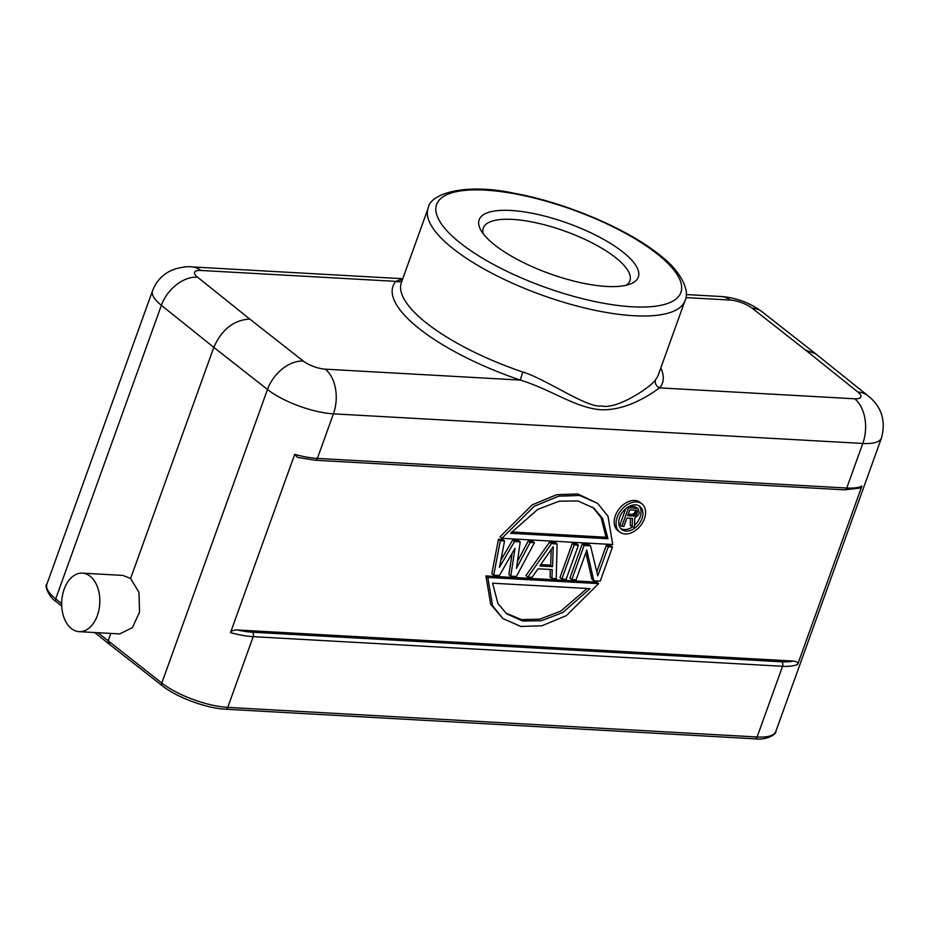 <?xml version="1.0" encoding="UTF-8"?>
<svg xmlns="http://www.w3.org/2000/svg" width="928" height="928" viewBox="0 0 928 928"><rect width="100%" height="100%" fill="white"/><g stroke="black" fill="none" stroke-linecap="round" stroke-linejoin="round"><path stroke-width="1.39" d="M792.999 661.049A46.609 14.767 -160.2 0 1 781.759 661.815L252.381 632.2A46.609 14.767 -160.2 0 1 237.371 629.973L792.999 661.049C796.734 661.49 798.312 662.592 797.709 664.344L861.892 486.086L859.688 488.07L844.677 489.845A3.329 2.169 -86.8 0 0 846.754 488.024L862.796 443.456L333.419 413.842A49.938 15.822 -160.2 0 1 267.484 389.482L213.811 347.362C221.804 329.405 233.798 319.974 249.783 319.07L197.513 277.159A16.646 5.278 -160.2 0 1 200.796 270.454L395.827 281.358A143.167 45.368 19.8 0 0 418.192 327.839A143.167 45.368 19.8 0 0 520.295 380.086C550.977 389.366 575.325 407.902 600.88 409.724C626.504 410.756 649.786 394.887 659.599 387.881L854.63 398.785A16.646 5.278 -160.2 0 0 857.924 392.08A33.292 23.188 -51.3 0 1 868.051 395.815L815.584 353.742L805.655 350.169L857.924 392.08M402.694 278.91L395.827 281.358A6.658 6.276 40.6 0 0 402.068 280.639M237.371 629.973C233.473 629.984 231.188 630.866 230.515 632.618L294.698 454.36A49.938 15.822 19.8 0 0 317.376 458.409L333.419 413.842A33.292 21.634 93.2 0 0 325.264 369.17L520.295 380.086L522.777 372.024C545.119 378.554 587.25 408.355 601.437 405.954C617.909 410.06 654.043 384.644 655.609 379.459A6.658 6.276 -139.4 0 0 659.599 387.881A143.167 45.368 19.8 0 0 660.782 367.987M494.554 244.864A84.564 26.796 -160.2 0 1 480.704 229.889A84.564 26.796 -160.2 0 1 525.051 212.013A84.564 26.796 -160.2 0 1 622.908 252.045A84.564 26.796 -160.2 0 1 630.692 283.887A84.564 26.796 -160.2 0 1 494.554 244.864M483.256 233.786A77.906 24.696 -160.2 0 1 483.291 228.01A77.906 24.696 -160.2 0 1 537.358 223.08A77.906 24.696 -160.2 0 1 615.716 257.706A77.906 24.696 -160.2 0 1 629.892 280.79A77.906 24.696 -160.2 0 1 626.249 285.267M109.585 644.02L108.135 640.912L110.826 633.43M79.112 631.655L119.631 633.917L132.402 627.664L139.548 612.144L138.968 592.308L130.593 578.515L122.902 575.418L82.395 573.144A29.302 19.036 -86.8 0 0 62.536 595.115A29.302 19.036 -86.8 0 0 71.34 628.546A29.302 19.036 -86.8 0 0 79.112 631.655A29.302 19.036 -86.8 0 0 98.971 609.684A29.302 19.036 -86.8 0 0 90.167 576.253A29.302 19.036 -86.8 0 0 82.395 573.144M130.593 578.515L213.811 347.362L161.379 305.324L55.703 598.862A3.329 2.32 128.7 0 0 56.167 601.611C49.149 597.69 43.987 584.663 46.864 584.257A49.938 15.822 19.8 0 0 55.703 598.862L61.677 603.652M294.698 454.36L297.354 457.365L315.3 460.242L844.677 489.845M597.609 503.347L577.784 493.974L556.742 494.67L532.312 504.809L500.006 536.825L501.886 538.321L534.203 506.305L558.633 496.167L579.664 495.471L597.609 503.347L607.968 516.177L612.735 544.527L501.886 538.321M641.99 503.892L640.1 502.396A17.945 12.4 128.4 0 0 615.334 515.701A17.945 12.4 128.4 0 0 617.793 530.514L619.684 532.011A17.945 12.4 -51.6 0 1 617.213 517.198A17.945 12.4 -51.6 0 1 641.99 503.892A17.945 12.4 -51.6 0 1 644.45 518.717A17.945 12.4 -51.6 0 1 619.684 532.011M596.808 571.822L606.355 545.316L610.612 545.56L612.503 547.056L600.219 581.16L593.827 580.8L591.948 579.316L585.846 552.682M593.827 580.8L586.798 550.06L576.079 579.814L571.822 579.571L569.931 578.074L582.216 543.97L588.607 544.33L590.486 545.826L597.794 575.847L608.246 546.812L606.355 545.316M572.274 543.414L576.532 543.657L578.422 545.154L566.138 579.258L561.881 579.014L559.99 577.518L572.274 543.414L574.165 544.91L578.422 545.154M551.94 578.457L552.241 569.595L538.031 568.806L532.057 577.355L527.8 577.112L551.441 543.646L549.55 542.149L555.234 542.462L557.125 543.959L556.197 578.701L551.94 578.457L550.06 576.972L550.304 569.49M549.55 542.149L525.921 575.615L527.8 577.112M510.76 576.16L515.005 548.262L499.403 575.522L493.719 575.209L500.32 540.78L504.577 541.024L499.438 567.379L514.518 541.581L520.202 541.894L516.478 568.33L530.143 542.451L528.252 540.954L532.51 541.186L534.4 542.683L516.444 576.474L510.76 576.16L508.88 574.664L512.128 553.297M528.252 540.954L517.453 561.417M514.518 541.581L512.639 540.084L518.311 540.398L520.202 541.894M512.639 540.084L500.818 560.292M500.32 540.78L498.44 539.284L502.698 539.528L504.577 541.024M498.44 539.284L491.84 573.713L493.719 575.209M502.93 618.593L490.692 604.279L485.924 575.928L596.774 582.123L598.653 583.619L566.347 615.635L541.906 625.774L520.875 626.47L502.93 618.593L492.571 605.775L487.815 577.425L598.653 583.619M510.562 533.287L607.956 538.739L602.655 518.543L593.85 508.092L577.866 500.934L559.224 501.19L537.706 509.414L510.562 533.287M511.606 531.964L606.065 537.242L607.956 538.739M592.876 507.349L601.124 517.696L606.065 537.242M641.979 518.578A14.686 10.138 128.4 0 0 639.96 506.456A14.686 10.138 128.4 0 0 619.695 517.337A14.686 10.138 128.4 0 0 621.714 529.459A14.686 10.138 128.4 0 0 641.979 518.578M638.951 505.783A14.686 10.138 -51.6 0 1 640.088 517.082A14.686 10.138 -51.6 0 1 634.508 525.306M632.409 526.953A14.686 10.138 -51.6 0 1 620.832 528.624M630.541 518.323L630.251 525.445L632.13 526.942L632.49 518.427L626.852 518.114L623.836 526.478L621.853 526.362L619.962 524.865L625.808 508.637M621.853 526.362L628.592 507.651L638.07 508.579L634.659 506.595L629.346 506.294M628.592 507.651L627.908 507.106M636.55 508.092L634.659 506.595M638.07 508.579L639.288 512.708L637.954 515.481L634.764 517.743L634.45 527.069L632.13 526.942M629.868 509.75L627.711 515.724L634.01 516.072L636.098 514.97L637.292 512.604L637.014 510.551L629.868 509.75M635.494 510.064L634.972 512.302L633.267 514.24L628.198 514.356M637.397 511.386L635.738 510.075M637.292 512.604L635.413 511.108M636.863 513.799L634.972 512.302M636.098 514.97L634.218 513.474M635.146 515.736L633.267 514.24M634.01 516.072L632.13 514.576M571.822 579.571L584.106 545.467L582.216 543.97M584.106 545.467L590.486 545.826M608.246 546.812L612.503 547.056M561.881 579.014L574.165 544.91M551.441 543.646L557.125 543.959M552.566 566.648L553.239 546.696L539.794 565.941L552.566 566.648L550.687 565.152L551.209 549.608M540.722 564.595L550.687 565.152M530.143 542.451L534.4 542.683M485.924 575.928L487.815 577.425M589.988 588.654L492.594 583.202L497.884 603.409L506.688 613.849L522.673 621.006L541.314 620.751L562.832 612.526L589.988 588.654M587.053 588.491L560.802 611.111L539.794 619.185L521.524 619.637L505.783 613.095M252.381 632.2A3.329 2.169 93.2 0 1 253.193 636.666L227.743 707.38L757.109 736.994L782.571 666.281A3.329 2.169 -86.8 0 0 781.759 661.815M97.904 632.699L161.797 683.02A49.938 15.822 19.8 0 0 227.743 707.38A3.329 2.169 93.2 0 1 225.666 709.212L755.044 738.827A3.329 2.169 -86.8 0 0 757.109 736.994A49.938 15.822 19.8 0 0 775.82 731.473L881.496 437.935A49.938 15.822 -160.2 0 1 862.796 443.456A33.292 21.634 -86.8 0 0 854.63 398.785M315.3 460.242A3.329 2.169 93.2 0 0 317.376 458.409L846.754 488.024A49.938 15.822 19.8 0 0 861.892 486.086M797.709 664.344A49.938 15.822 -160.2 0 1 782.571 666.281L253.193 636.666A49.938 15.822 -160.2 0 1 230.515 632.618M815.561 353.719L762.004 311.704A33.292 22.817 128.1 0 0 752.156 308.177L805.655 350.169M752.156 308.177A16.646 5.278 -160.2 0 0 730.174 300.057L685.862 297.586M325.264 369.17A16.646 5.278 -160.2 0 1 303.282 361.05L249.783 319.07M730.174 300.057A33.292 21.634 -86.8 0 0 721.334 296.531L686.198 294.559M402.764 278.713L191.957 266.916A33.292 21.634 93.2 0 1 200.796 270.454M655.609 379.459A136.509 43.256 19.8 0 0 658.288 374.912L685.026 300.637A136.509 43.256 -160.2 0 1 590.301 309.279A136.509 43.256 -160.2 0 1 453.003 248.6A136.509 43.256 -160.2 0 1 452.168 247.938A136.509 43.256 -160.2 0 1 428.168 208.162L401.418 282.437A136.509 43.256 19.8 0 0 425.418 322.213A136.509 43.256 19.8 0 0 426.254 322.874A136.509 43.256 19.8 0 0 522.777 372.024M657.279 253.97A129.85 41.157 -160.2 0 1 632.281 306.797A129.85 41.157 -160.2 0 1 460.195 242.939A129.85 41.157 -160.2 0 1 485.193 190.124A129.85 41.157 -160.2 0 1 657.279 253.97M197.513 277.159A33.292 23.188 128.7 0 0 161.379 305.324A49.938 15.822 -160.2 0 1 152.54 290.719C156.89 279.769 164.558 272.472 175.566 268.83C183.118 266.916 188.581 266.278 191.957 266.916M108.599 643.661L162.261 685.769A3.329 2.285 -51.9 0 1 161.797 683.02L267.484 389.482A33.292 22.817 -51.9 0 1 303.282 361.05M755.044 738.827C767.537 740.509 777.003 733.538 775.82 731.473M685.026 300.637C689.991 292.018 682.115 271.626 659.274 254.69C627.026 228.659 565.697 202.71 515.052 193.442C465.647 182.619 429.966 193.453 428.168 208.162M46.864 584.257L152.54 290.719M56.167 601.611L61.735 606.077M94.702 632.525L108.576 643.649M162.261 685.769C176.645 697.357 206.445 708.366 225.666 709.212M721.334 296.531C736.38 297.76 749.94 302.818 762.004 311.704M881.496 437.935C886.043 420.662 881.565 406.626 868.051 395.815"/></g></svg>
